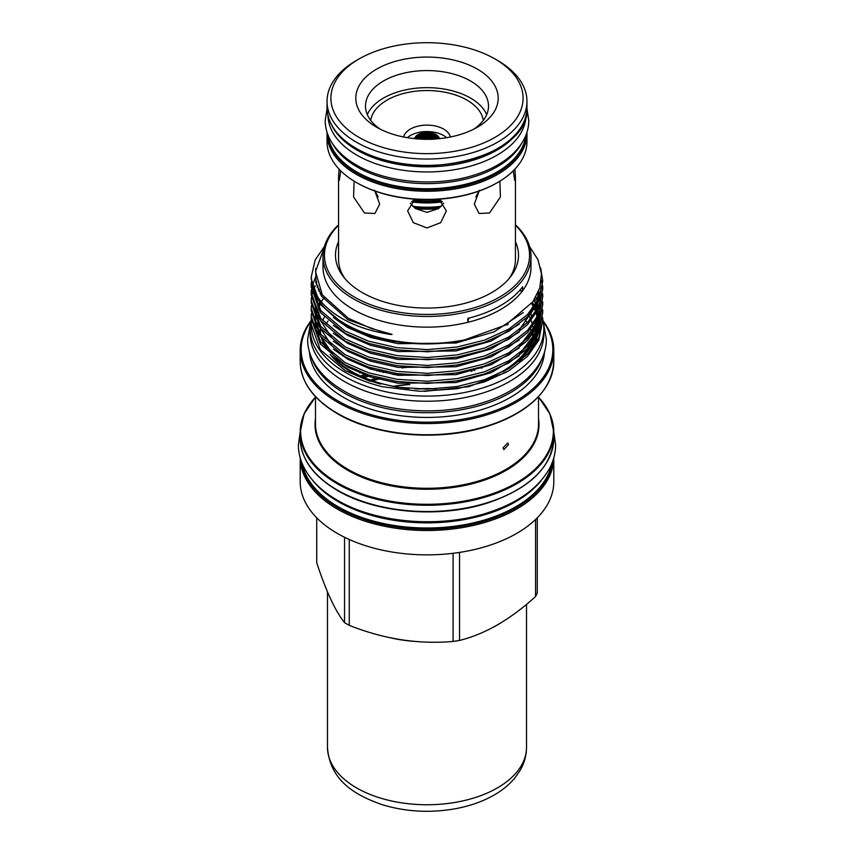 <?xml version="1.0" encoding="UTF-8"?>
<svg xmlns="http://www.w3.org/2000/svg" width="854" height="854" viewBox="0 0 854 854"><rect width="100%" height="100%" fill="white"/><g stroke="black" fill="none" stroke-linecap="round" stroke-linejoin="round"><path stroke-width="1.28" d="M327.979 115.589A99.032 57.175 0 0 0 356.972 155.214A99.032 57.175 0 0 0 464.245 167.758A99.032 57.175 0 0 0 526.021 115.589M331.886 125.559A99.032 57.175 0 0 0 356.972 150.069A99.032 57.175 0 0 0 522.114 125.559M328.192 135.498A99.032 57.175 0 0 0 356.972 172.017A99.032 57.175 0 0 0 461.747 185.126A99.032 57.175 0 0 0 525.808 135.498M332.708 143.931A99.032 57.175 0 0 0 356.972 166.872A99.032 57.175 0 0 0 521.292 143.931M417.819 137.665L418.375 137.313M418.855 137.014L419.399 136.683L418.855 137.014M417.136 139.031L417.681 138.658M418.161 138.337L418.716 137.974L418.161 138.337M419.197 137.675L419.741 137.334L419.197 137.675M418.503 139.031L419.058 138.668L418.503 139.031M419.538 138.359L420.083 138.006L419.538 138.359M420.563 137.707L421.107 137.377L420.563 137.707M419.88 139.063L420.424 138.711L419.88 139.063M420.905 138.401L421.449 138.06L420.905 138.401M421.246 139.127L421.791 138.775M422.271 138.476L422.826 138.145L422.271 138.476M422.613 139.223L423.168 138.882L422.613 139.223M423.99 139.341L424.534 139.01L423.99 139.341M423.648 138.583L424.192 138.263L423.648 138.583M421.929 137.772L422.484 137.441L421.929 137.772M420.221 137.035L420.766 136.715L420.221 137.035M425.356 139.49L425.9 139.17L425.356 139.49M422.484 134.975L421.929 135.263L422.484 134.975M421.449 135.519L420.905 135.818L421.449 135.519M424.876 134.558L424.331 134.815L424.876 134.558M423.851 135.049L423.306 135.327L423.851 135.049M422.826 135.572L422.271 135.871L422.826 135.572M427.278 134.238L426.722 134.473L427.278 134.238M426.242 134.676L425.698 134.932L426.242 134.676M425.217 135.156L424.673 135.423L425.217 135.156M424.192 135.669L423.648 135.946L424.192 135.669M423.168 136.202L422.613 136.501L423.168 136.202M428.644 134.398L428.1 134.622M427.619 134.825L427.064 135.071L427.619 134.825M426.594 135.295L426.039 135.551L426.594 135.295M425.559 135.786L425.014 136.064L425.559 135.786M424.534 136.309L423.99 136.597L424.534 136.309M430.01 134.59L429.466 134.815L430.01 134.59M428.986 135.007L428.441 135.242L428.986 135.007M427.961 135.455L427.406 135.701L427.961 135.455M426.936 135.935L426.381 136.202L426.936 135.935M425.9 136.437L425.356 136.725L425.9 136.437M424.876 136.982L424.331 137.28L424.876 136.982M431.387 134.815L430.832 135.028L431.387 134.815M430.352 135.22L429.808 135.444L430.352 135.22M429.327 135.647L428.783 135.893L429.327 135.647M428.302 136.106L427.758 136.362L428.302 136.106M427.278 136.597L426.722 136.875L427.278 136.597M426.242 137.12L425.698 137.419L426.242 137.12M432.754 135.071L432.209 135.274M431.729 135.455L431.174 135.669L431.729 135.455M430.694 135.871L430.149 136.106L430.694 135.871M429.669 136.309L429.124 136.565L429.669 136.309M428.644 136.789L428.1 137.056L428.644 136.789M427.619 137.302L427.064 137.579L427.619 137.302M426.594 137.836L426.039 138.135L426.594 137.836M425.217 137.675L424.673 137.985L425.217 137.675M423.509 136.864L422.954 137.174L423.509 136.864M421.791 136.128L421.246 136.437L421.791 136.128M420.424 136.085L419.88 136.405L420.424 136.085M422.132 136.768L421.588 137.088L422.132 136.768M423.851 137.547L423.306 137.868L423.851 137.547M425.559 138.412L425.014 138.722L425.559 138.412M433.095 135.722L432.551 135.925L433.095 135.722M432.071 136.117L431.516 136.341L432.071 136.117M431.046 136.555L430.491 136.789L431.046 136.555M430.01 137.014L429.466 137.27L430.01 137.014M428.986 137.505L428.441 137.782L428.986 137.505M427.961 138.028L427.406 138.316L427.961 138.028M426.936 138.583L426.381 138.892L426.936 138.583M436.319 138.764L436.864 138.551M435.967 137.996L436.522 137.782M434.942 138.412L435.497 138.177L434.942 138.412M433.917 138.85L434.462 138.615L433.917 138.85M432.893 139.33L433.437 139.074L432.893 139.33M435.625 137.248L436.18 137.046M434.601 137.643L435.145 137.43L434.601 137.643M433.576 138.081L434.12 137.846L433.576 138.081M432.551 138.54L433.095 138.295L432.551 138.54M431.516 139.031L432.071 138.764L431.516 139.031M434.259 136.918L434.803 136.704L434.259 136.918M433.234 137.334L433.779 137.11L433.234 137.334M432.209 137.782L432.754 137.537L432.209 137.782M431.174 138.263L431.729 137.996L431.174 138.263M430.149 138.764L430.694 138.497L430.149 138.764M429.124 139.309L429.669 139.021L429.124 139.309M433.917 136.213L434.462 136.021M432.893 136.619L433.437 136.394L432.893 136.619M431.868 137.046L432.412 136.811L431.868 137.046M430.832 137.515L431.387 137.259L430.832 137.515M429.808 138.006L430.352 137.74L429.808 138.006M428.783 138.529L429.327 138.241L428.783 138.529M427.758 139.085L428.302 138.786L427.758 139.085M435.839 138.967L435.284 139.191M431.046 139.277L430.491 139.565M436.757 138.882A9.97 5.754 0 0 0 434.046 135.978A9.97 5.754 0 0 0 424.139 134.537A9.97 5.754 0 0 0 417.243 138.882M436.96 138.871A10.056 5.807 0 0 0 434.11 135.551A10.056 5.807 0 0 0 423.797 134.163A10.056 5.807 0 0 0 417.04 138.871M438.038 138.775A11.091 6.405 0 0 0 434.846 134.889A11.091 6.405 0 0 0 423.274 133.384A11.091 6.405 0 0 0 415.962 138.775M370.7 120.382A56.503 32.623 180 0 1 407.625 92.52A56.503 32.623 180 0 1 466.957 100.099A56.503 32.623 180 0 1 483.3 120.382M403.654 137.003A23.538 13.589 180 0 1 419.378 125.848A23.538 13.589 180 0 1 443.642 129.093A23.538 13.589 180 0 1 450.346 137.003M407.347 137.675A23.538 13.589 180 0 1 443.642 135.54A23.538 13.589 180 0 1 446.653 137.675M440.141 207.351A59.759 34.502 180 0 1 413.859 207.351M441.497 200.925A59.759 34.502 180 0 1 412.503 200.925M497.679 60.527L494.946 58.947A96.086 55.467 180 0 1 494.946 58.947A96.086 55.467 180 0 1 494.936 137.398A96.086 55.467 180 0 1 359.064 137.398A96.086 55.467 180 0 1 359.054 58.947A96.086 55.467 180 0 1 494.936 58.947L497.679 60.527A99.961 57.709 180 0 1 526.961 101.338A99.961 57.709 180 0 1 465.249 154.649A99.961 57.709 180 0 1 356.321 142.138A99.961 57.709 180 0 1 327.039 101.338A99.961 57.709 180 0 1 356.321 60.527L359.054 58.947M526.961 133.566L526.961 141.668A99.961 57.709 180 0 1 497.679 182.478A99.961 57.709 180 0 1 356.321 182.478L356.321 182.478A99.961 57.709 180 0 1 327.039 141.668L327.039 133.566A99.961 57.709 180 0 0 356.321 174.365A99.961 57.709 180 0 0 465.249 186.877A99.961 57.709 180 0 0 526.961 133.566L526.939 132.37M497.338 182.671A98.989 57.154 180 0 1 496.996 182.873A98.989 57.154 180 0 1 357.004 182.873L356.321 182.478L357.004 182.873M499.868 181.176L500.433 196.954L489.534 212.966L479.094 213.489L474.312 204.138L479.147 191.04M514.898 169.145L515.432 176.863L514.716 180.418L513.297 170.789M438.967 199.195L446.375 210.863L440.696 222.67L427 227.911L413.304 222.67L407.625 210.863L415.033 199.195M374.853 191.04L379.688 204.127L374.906 213.489L364.466 212.966L353.567 196.954L354.132 181.176M515.432 176.863L515.432 259.584A88.432 51.059 180 0 1 509.059 278.617M376.657 127.235L376.657 127.235A71.192 41.099 180 0 1 376.657 69.11A71.192 41.099 180 0 1 477.343 69.11A71.192 41.099 180 0 1 477.343 127.235A71.192 41.099 180 0 1 376.657 127.235M380.34 129.21A61.509 35.505 180 0 1 365.491 106.077A61.509 35.505 180 0 1 403.462 73.273A61.509 35.505 180 0 1 470.49 80.97A61.509 35.505 180 0 1 488.509 106.077A61.509 35.505 180 0 1 473.66 129.21M475.838 196.996L479.404 190.303M340.703 170.789L339.284 180.418L338.568 176.863L339.102 169.145M410.272 203.199L415.375 208.568L427 212.368L438.625 208.568L443.728 203.199M302.263 463.754A125.549 72.483 0 0 0 338.227 506.764A125.549 72.483 0 0 0 468.366 523.95A125.549 72.483 0 0 0 551.737 463.754M312.831 480.535A125.549 72.483 0 0 0 338.227 501.629A125.549 72.483 0 0 0 541.169 480.535M310.76 321.712A125.837 72.654 0 0 0 338.013 400.91A125.837 72.654 0 0 0 496.932 409.941A125.837 72.654 0 0 0 543.24 321.712M543.08 320.858A126.808 73.209 180 0 1 553.808 350.332A126.808 73.209 180 0 1 475.529 417.969A126.808 73.209 180 0 1 337.33 402.106A126.808 73.209 180 0 1 300.192 350.332A126.808 73.209 180 0 1 310.92 320.858M515.432 241.65A91.506 52.831 180 0 1 510.532 276.803A91.506 52.831 180 0 1 362.299 292.591A91.506 52.831 180 0 1 343.468 276.803A91.506 52.831 180 0 1 338.568 241.65M344.941 278.617A88.432 51.059 180 0 1 338.568 259.584L338.568 176.863M535.554 519.499L535.554 596.54A113.326 65.427 0 0 0 537.273 592.825L537.273 517.802M535.554 596.54C510.276 619.545 484.933 634.18 459.537 640.436L459.537 552.41M453.1 553.296L453.1 641.429A113.326 65.427 0 0 0 459.537 640.436M453.1 641.429C418.62 644.503 384.001 639.155 349.254 625.363L349.254 539.493M344.546 537.273L344.546 622.641A113.326 65.427 0 0 0 346.873 624.018A113.326 65.427 0 0 0 349.254 625.363M553.808 481.645A126.808 73.209 180 0 1 475.529 549.293A126.808 73.209 180 0 1 337.33 533.419A126.808 73.209 180 0 1 300.192 481.645L300.192 457.776A126.808 73.209 180 0 0 337.33 509.059A126.808 73.209 180 0 0 475.134 525.029A126.808 73.209 180 0 0 553.808 457.787L553.808 481.645M542.45 357.73A117.585 67.882 180 0 1 461.427 409.749A117.585 67.882 180 0 1 343.852 392.84A117.585 67.882 180 0 1 311.55 357.73M544.5 352.083A117.585 67.882 180 0 1 469.956 412.738A117.585 67.882 180 0 1 343.852 397.548A117.585 67.882 180 0 1 309.5 352.083M515.432 225.253A102.544 59.204 180 0 1 489.726 302.07A102.544 59.204 180 0 1 354.485 297.096A102.544 59.204 180 0 1 338.568 225.253M515.432 224.815A103.996 60.047 180 0 1 530.996 256.424A103.996 60.047 180 0 1 466.796 311.891A103.996 60.047 180 0 1 353.46 298.879A103.996 60.047 180 0 1 323.004 256.424A103.996 60.047 180 0 1 338.568 224.815M508.536 444.656L507.756 442.895L503.059 447.827L503.881 449.61L508.536 444.656M532.469 348.411L538.767 332.355M539.173 329.249L539.237 323.388M539.077 321.563L538.842 319.876M537.764 314.987L537.497 314.112M424.342 391.367L468.665 386.713L506.273 372.291M311.368 321.478L311.251 324.328L320.293 349.702L345.155 370.583L368.672 380.735L397.046 387.214L427.523 389.146L456.954 386.563L484.41 379.72L508.845 368.608L527.505 354.154L538.799 337.992L542.749 320.378L538.799 340.191L527.505 356.353L508.845 370.807L484.41 381.93L456.954 388.762L419.965 391.313L382.549 386.745A115.749 66.825 180 0 1 345.155 372.301A115.749 66.825 180 0 1 311.251 325.043A115.749 66.825 180 0 1 311.39 321.809M542.749 320.378L542.642 317.528M529.565 246.496L538.009 259.797L541.468 273.91L539.771 288.001L532.949 301.686L505.675 325.032L464.48 339.913A115.749 66.825 180 0 1 345.155 323.933A115.749 66.825 180 0 1 312.585 286.784C317.421 300.33 328.833 311.763 346.799 321.083C358.701 327.146 372.376 331.459 387.855 334.021C389.595 334.448 394.644 334.875 390.438 333.893L371.031 328.406L348.411 318.307L322.353 294.918L315.5 271.572L323.922 248.45M464.48 339.913C425.986 348.763 373.774 342.539 345.155 325.331L320.293 304.451L311.251 279.087L311.251 276.877L312.585 286.784M311.368 281.937L311.251 284.788L320.293 310.162L345.155 331.042L368.672 341.194L397.046 347.674L427.523 349.606L456.954 347.023L484.41 340.18L508.845 329.068L527.505 314.614L538.799 298.452L542.749 280.838L540.635 267.889M542.749 280.838L538.799 300.651L527.505 316.813L508.845 331.267L484.41 342.379L456.954 349.222L427.523 351.805L397.046 349.873L368.672 343.393L345.155 333.241L320.293 312.361L311.251 286.987L311.251 284.788M311.368 289.848L311.251 292.698L320.293 318.072L345.155 338.953L368.672 349.105L397.046 355.584L427.523 357.516L456.954 354.922L484.41 348.09L508.845 336.967L527.505 322.524L538.799 306.362L542.749 288.748L542.642 285.887M541.329 280.336L542.429 285.887M542.546 286.987L542.728 289.848M542.749 288.748L538.799 308.561L527.505 324.723L508.845 339.177L484.41 350.289L456.954 357.132L427.523 359.715L397.046 357.783L368.672 351.304L345.155 341.152L320.293 320.271L311.251 294.897L311.251 292.698M311.368 297.747L311.251 300.608L320.293 325.982L345.155 346.863L368.672 357.015L397.046 363.494L427.523 365.427L456.954 362.833L484.41 356.001L508.845 344.877L527.505 330.434L538.799 314.261L542.749 296.648L542.642 293.797M542.749 296.648L538.799 316.471L527.505 332.633L508.845 347.076L484.41 358.2L456.954 365.032L427.523 367.626L397.046 365.693L368.672 359.214L345.155 349.062L320.293 328.182L311.251 302.807L311.251 300.608M311.368 305.657L311.251 308.518L320.293 333.882L345.155 354.762L368.672 364.925L397.046 371.405L427.523 373.337L456.954 370.743L484.41 363.911L508.845 352.787L527.505 338.333L538.799 322.171L542.749 304.558L542.642 301.708M542.749 304.558L538.799 324.371L527.505 340.543L508.845 354.986L484.41 366.11L456.954 372.942L427.523 375.536L397.046 373.604L368.672 367.124L345.155 356.972L320.293 336.092L311.251 310.717L311.251 308.518M311.368 313.567L311.251 316.418L320.293 341.792L345.155 362.672L368.672 372.824L397.046 379.315L427.523 381.236L456.954 378.653L484.41 371.821L508.845 360.698L527.505 346.244L538.799 330.082L542.749 312.468L542.642 309.618M542.749 312.468L538.799 332.281L527.505 348.443L508.845 362.897L484.41 374.02L456.954 380.852L427.523 383.446L397.046 381.514L368.672 375.034L345.155 364.871L320.293 343.991L311.251 318.627L311.251 316.418M324.424 246.507L315.201 259.904L311.251 276.877M311.272 293.797L311.464 290.947M311.603 289.848L312.105 286.987M312.351 285.887L315.243 277.838M311.272 301.708L311.464 298.857M311.603 297.747L312.105 294.897M312.351 293.797L313.162 290.936M313.642 289.559L315.243 285.748M530.996 256.424L530.996 267.099A103.996 60.047 180 0 1 522.648 290.67A103.996 60.047 180 0 1 467.832 322.321A103.996 60.047 180 0 1 353.46 309.554A103.996 60.047 180 0 1 323.004 267.099L323.004 256.424M519.211 290.904A60.538 34.95 0 0 1 522.648 290.67L522.648 286.72A103.996 60.047 0 0 1 467.832 318.361L467.832 322.321A60.538 34.95 0 0 1 468.963 318.083M528.839 315.393A106.686 61.595 180 0 1 530.099 317.934M531.209 320.57A106.686 61.595 180 0 1 532.501 324.616M532.907 326.313A106.686 61.595 180 0 1 533.569 330.797M530.676 313.301A106.686 61.595 180 0 1 531.583 315.66M533.174 333.861A106.686 61.595 180 0 1 532.031 338.664M527.601 348.347A106.686 61.595 180 0 1 485.307 379.411M408.97 388.538A106.686 61.595 180 0 1 351.56 371.383A106.686 61.595 180 0 1 332.462 356.385M330.156 354.474A106.686 61.595 0 0 0 351.56 372.173A106.686 61.595 0 0 0 380.628 384.097M503.102 371.789A106.686 61.595 0 0 0 528.775 347.087M532.469 337.896A106.686 61.595 0 0 0 533.334 333.647M533.601 331.074A106.686 61.595 0 0 0 533.633 330.541M531.401 315.948A106.686 61.595 0 0 0 530.451 313.567M311.262 319.3A116.859 67.466 0 0 0 310.141 328.619L310.141 333.765A116.859 67.466 0 0 0 344.365 381.471A116.859 67.466 0 0 0 471.718 396.096A116.859 67.466 0 0 0 543.859 333.765L543.859 328.619A116.859 67.466 0 0 0 542.728 319.268M310.141 328.619A116.859 67.466 0 0 0 344.365 376.326A116.859 67.466 0 0 0 471.718 390.951A116.859 67.466 0 0 0 543.859 328.619M486.695 114.617A61.509 35.505 0 0 0 470.49 98.05A61.509 35.505 0 0 0 410.518 88.955A61.509 35.505 0 0 0 367.305 114.617M374.596 190.303L378.162 196.996M393.481 386.307A115.909 66.922 180 0 1 407.892 384.364M436.597 388.816A115.909 66.922 0 0 0 415.204 388.944M320.314 328.619A106.686 61.595 0 0 0 320.805 334.565M321.446 337.576A106.686 61.595 0 0 0 325.897 348.293M323.1 319.78A106.686 61.595 180 0 1 324.264 317.144M327.146 349.532A106.686 61.595 180 0 1 321.766 337.981M344.546 622.641C335.312 611.144 326.036 591.16 316.727 562.69L316.727 517.802M440.45 200.124A61.509 35.505 180 0 1 413.549 200.124M441.294 206.262A61.509 35.505 180 0 1 412.706 206.262M442.489 201.811A61.509 35.505 180 0 1 411.511 201.811M376.881 194.274A61.509 35.505 180 0 1 376.08 193.612M438.625 208.568A61.509 35.505 180 0 1 415.375 208.568M477.92 193.612A61.509 35.505 180 0 1 477.119 194.274M391.185 637.991A99.523 57.453 0 0 0 413.379 641.301M493.922 626.911A99.523 57.453 0 0 0 500.006 623.42M439.404 138.647A12.522 7.227 0 0 0 435.85 134.516A12.522 7.227 0 0 0 423.008 132.776A12.522 7.227 0 0 0 414.596 138.647M526.961 107.657A99.961 57.709 180 0 1 465.249 160.979A99.961 57.709 180 0 1 356.321 148.468A99.961 57.709 180 0 1 327.039 107.657C327.488 123.777 337.319 137.526 356.524 148.916C413.784 185.617 531.348 157.702 526.961 107.657L526.961 101.338M525.893 135.274A98.989 57.154 180 0 1 462.868 186.033A98.989 57.154 180 0 1 357.004 173.181A98.989 57.154 180 0 1 328.107 135.274M434.547 388.933A115.909 66.922 0 0 0 417.243 389.029M372.568 380.809A115.909 66.922 180 0 1 380.98 378.471M397.27 375.216A115.909 66.922 180 0 1 403.269 374.394M397.975 373.732A116.881 67.477 0 0 0 393.021 374.532M378.194 377.788A116.881 67.477 0 0 0 370.422 380.051M328.075 320.976A106.686 61.595 0 0 0 326.196 323.879M542.536 401.871A126.808 73.209 180 0 1 553.808 432.049A126.808 73.209 180 0 1 475.529 499.686A126.808 73.209 180 0 1 337.33 483.812A126.808 73.209 180 0 1 300.192 432.049A126.808 73.209 180 0 1 311.464 401.871M315.489 397.089A126.328 72.932 0 0 0 337.672 482.937A126.328 72.932 0 0 0 502.173 489.982A126.328 72.932 0 0 0 538.511 397.089M542.536 391.708A126.328 72.932 180 0 1 337.672 413.795M337.33 413.304A126.808 73.209 0 0 0 475.529 429.178A126.808 73.209 0 0 0 553.808 361.541C551.951 390.459 529.619 412.108 486.823 426.477C439.287 441.753 375.482 436.341 337.533 413.752C313.194 399.32 300.747 381.909 300.192 361.541A126.808 73.209 0 0 0 337.33 413.304M301.494 461.79A125.837 72.654 0 0 0 338.013 507.874A125.837 72.654 0 0 0 470.896 524.591A125.837 72.654 0 0 0 552.506 461.79M337.33 490.079A126.808 73.209 0 0 0 475.529 505.952A126.808 73.209 0 0 0 553.808 438.315C551.94 467.287 529.544 488.947 486.631 503.305C439.116 518.517 375.429 513.083 337.533 490.527C313.194 476.094 300.747 458.683 300.192 438.315A126.808 73.209 0 0 0 337.33 490.079M371.618 368.042A111.511 64.381 0 0 0 369.59 368.736M360.666 372.173A111.511 64.381 0 0 0 359.299 372.76M315.489 396.651L315.489 423.915A111.511 64.381 0 0 0 348.154 469.444A111.511 64.381 0 0 0 469.668 483.396A111.511 64.381 0 0 0 538.511 423.915L538.511 396.651M538.511 418.599A111.991 64.658 180 0 1 474.621 483.129A111.991 64.658 180 0 1 347.813 470.319A111.991 64.658 180 0 1 315.489 418.599M359.694 372.931A111.991 64.658 180 0 1 361.082 372.333L359.715 372.942M370.124 368.907A111.991 64.658 180 0 1 372.195 368.213M481.88 368.255L479.82 367.604A111.991 64.658 180 0 1 481.902 368.245M508.141 324.413A111.991 64.658 0 0 0 507.468 324.008M506.539 324.541A111.511 64.381 180 0 1 507.244 324.968M532.757 335.942A106.686 61.595 0 0 0 532.48 334.789M532.021 333.177A106.686 61.595 0 0 0 530.569 329.249L531.989 333.209M526.79 322.257A106.686 61.595 0 0 0 524.815 319.449M337.426 413.646A126.328 72.932 180 0 1 311.464 391.708M474.717 370.476A126.808 73.209 0 0 0 471.867 369.835M379.966 370.316A126.808 73.209 0 0 0 377.094 371.01M365.982 374.127A126.808 73.209 0 0 0 360.473 375.984M362.277 376.795A125.837 72.654 180 0 1 368.191 374.874M379.859 371.736A125.837 72.654 180 0 1 383.008 371.031M401.839 367.914A125.837 72.654 180 0 1 410.123 367.103M468.825 370.583A125.837 72.654 180 0 1 471.952 371.244M409.835 384.524A125.837 72.654 0 0 0 393.95 386.403M387.855 334.021L347.898 319.727L321.702 296.402L315.905 282.503L315.745 268.434M523.256 312.564L494.146 331.832L455.951 343.03L398.049 343.692L370.625 337.437L347.898 327.637L333.327 317.517M315.35 279.012L315.681 276.664M519.211 324.221L491.082 341.066L455.951 350.941L398.049 351.602L370.625 345.347L347.898 335.537L333.327 325.427M320.987 311.059L315.649 296.957M316.001 282.962L316.439 281.19M538.693 291.086L538.671 298.783M538.233 301.857L535.063 311.859L532.437 316.823M519.211 332.131L491.082 348.976L455.951 358.851L398.049 359.502L370.625 353.257L347.898 343.447L333.327 333.338M320.987 318.969L315.649 304.867M317.112 286.912L317.656 285.385M537.732 293.36L538.063 294.822M519.211 340.041L491.082 356.887L455.951 366.761L398.049 367.412L370.625 361.167L347.898 351.357L333.327 341.248M320.987 326.879L315.649 312.777M519.211 347.941L491.082 364.786L455.951 374.66L398.049 375.322L370.625 369.067L347.898 359.267L333.327 349.158M534.23 299.765L534.956 301.259M535.597 302.722L536.002 303.725M537.038 306.682L537.54 308.422M538.853 317.528L538.671 322.449M538.233 325.577L535.063 335.59L532.437 340.554M519.211 355.851L491.082 372.696L455.951 382.571L398.049 383.232L370.625 376.977L347.898 367.177L333.327 357.057M320.987 342.7L315.649 328.587M315.265 325.609L315.233 319.823M315.436 317.816L316.183 313.813M316.578 312.34L317.474 309.607M318.361 307.387L319.983 304.035M321.499 301.441L323.282 298.761M531.754 303.319L532.981 305.348M534.508 308.241L534.956 309.169M535.597 310.632L536.002 311.635M537.038 314.592L537.54 316.332M538.853 325.427L538.671 330.359M538.233 333.487L535.063 343.489L532.437 348.453M331.736 337.778L316.439 314.272M315.606 310.493L315.137 303.821M318.222 289.837L318.852 288.417M538.757 305.657L535.063 325.62L520.897 344.397M331.736 345.689L316.439 322.182M316.781 301.697L317.336 300.032M320.143 293.787L320.89 292.474M534.796 298.868L535.383 300.181M538.266 309.682L535.063 333.53L520.897 352.307M331.736 353.599L316.439 330.092M315.606 326.313L315.137 319.631M315.243 317.645L315.863 313.204M316.215 311.657L316.781 309.607M317.848 306.575L319.375 303.17M532.448 302.391L533.536 304.291M535.074 307.387L535.383 308.091M536.013 309.607L536.472 310.835M537.347 313.567L537.742 315.083M538.757 321.478L538.276 331.203M537.358 335.184L535.063 341.44L520.897 360.207M526.523 747.293C526.459 755.523 524.292 763.284 520.022 770.575L514.674 778.186C509.005 784.911 501.917 790.676 493.377 795.458C482.446 801.575 470.042 805.952 456.175 808.589C430.875 813.179 406.344 811.919 382.592 804.81C353.342 794.711 329.783 779.574 327.477 747.293A99.523 57.453 0 0 0 379.849 797.892A99.523 57.453 0 0 0 526.523 747.293L526.523 604.333M327.061 108.682L325.203 120.51C325.235 127.107 326.868 133.47 330.114 139.597C335.526 149.567 344.269 158.022 356.331 164.971C386.371 182.767 435.38 187.069 472.817 175.497C483.193 172.38 492.416 168.313 500.508 163.274C511.151 156.634 518.944 148.735 523.886 139.597C527.131 133.47 528.765 127.107 528.797 120.51L526.939 108.682M310.472 323.581L307.621 339.294C307.653 346.905 309.543 354.261 313.301 361.349C319.577 372.931 329.783 382.795 343.906 390.94C379.155 411.82 436.906 416.901 480.93 403.291C493.11 399.629 503.945 394.847 513.425 388.944C525.872 381.162 534.967 371.97 540.699 361.349C544.457 354.261 546.346 346.905 546.379 339.294L543.528 323.581M386.467 371.778L382.955 372.493M370.529 375.621L364.135 377.596M300.192 431.9L298.398 444.838C298.43 452.983 300.459 460.85 304.483 468.44C311.219 480.866 322.182 491.466 337.383 500.241C375.835 523.054 439.266 528.348 486.94 513.008C517.31 503.38 538.169 488.531 549.517 468.44C553.541 460.85 555.57 452.983 555.602 444.838L553.808 431.9M439.991 138.583L436.213 134.526L423.104 132.658L414.009 138.583M496.996 182.873L497.679 182.478M553.808 438.315L553.808 432.049L549.912 413.912L538.511 396.939M372.216 368.223L370.145 368.917M553.808 350.332L553.808 361.541M311.251 324.328L311.251 325.043M300.192 350.332L300.192 361.541M315.489 396.939L304.088 413.912L300.192 432.049L300.192 438.315M322.353 294.929L321.339 293.253M315.863 282.268L315.991 278.895M316.311 284.233L316.695 282.226M538.116 292.484L537.39 301.281M536.355 305.326L519.296 329.857M317.357 287.606L317.869 285.983M318.873 291.289L319.513 289.858M535.96 296.872L537.273 301.515M537.582 303.127L538.105 307.824M538.137 309.938L537.39 317.101M536.355 321.147L534.337 326.388L523.246 341.963L519.296 345.678M320.89 295.089L321.648 293.776M534.028 300.085L535.736 304.152M536.227 305.551L537.273 309.426M537.582 311.037L538.105 315.734M538.137 317.848L537.39 325.011M536.355 329.046L534.348 334.266L523.278 349.841L519.296 353.588M333.263 354.805L317.4 331.768M316.46 327.936L315.863 321.093M315.937 319.054L316.556 314.496M316.919 312.927L318.072 309.137M318.606 307.75L320.186 304.302M323.42 298.953L324.296 297.736M531.594 303.533L533.665 307.259M534.294 308.561L535.736 312.052M536.227 313.461L537.273 317.336M537.582 318.948L538.105 323.645M538.137 325.758L537.39 332.921M536.355 336.956L519.296 361.498M408.724 384.439L395.274 386.008M532.747 335.974L532.458 334.811M327.061 132.37L327.039 133.566M327.039 101.338L327.039 107.657M327.477 747.293L327.477 591.907"/></g></svg>
